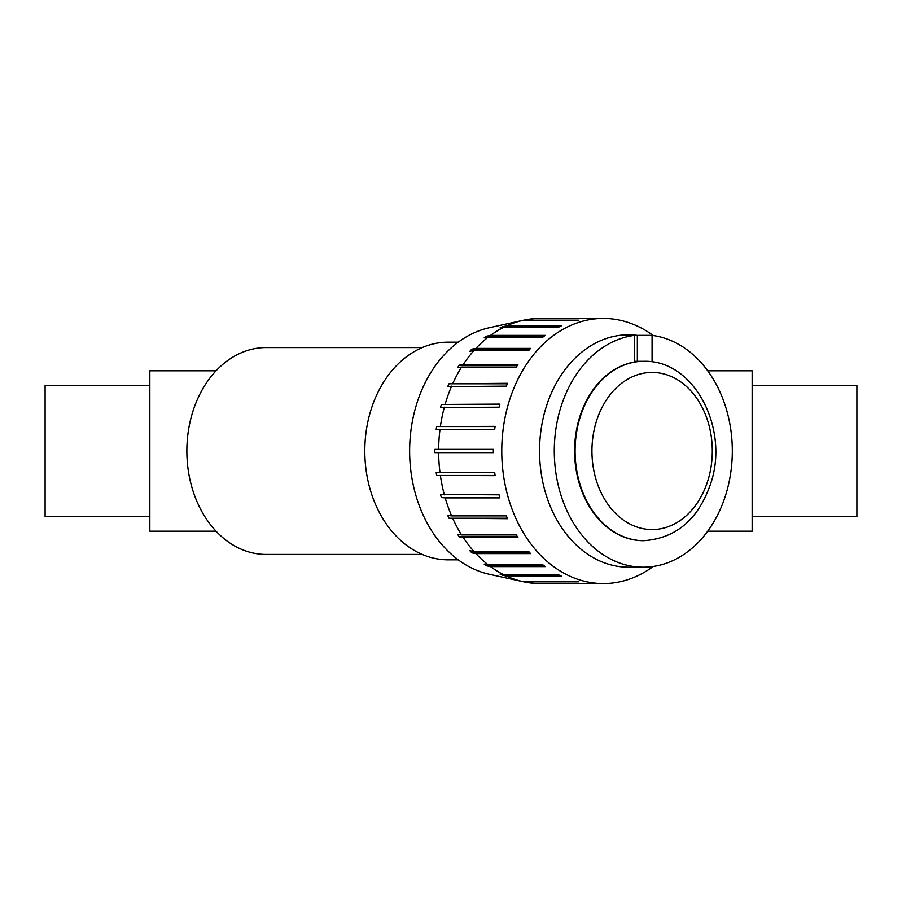 <?xml version="1.0" encoding="UTF-8"?>
<svg xmlns="http://www.w3.org/2000/svg" width="902" height="902" viewBox="0 0 902 902"><rect width="100%" height="100%" fill="white"/><g stroke="black" fill="none" stroke-linecap="round" stroke-linejoin="round"><path stroke-width="1.35" d="M518.977 321.225A131.591 100.799 -90 0 1 519.383 321.135L523.803 320.165L578.509 320.165A132.571 101.554 90 0 0 576.04 320.74L521.333 320.74L516.914 321.698A131.591 100.799 -90 0 1 518.977 321.225L489.594 327.663A125.062 95.804 90 0 0 409.643 452.545A125.062 95.804 90 0 0 489.594 574.337L518.977 580.775A131.591 100.799 -90 0 1 516.914 580.302L521.333 581.26L576.04 581.26A132.571 101.554 90 0 0 578.509 581.835L523.803 581.835L519.383 580.865A131.591 100.799 -90 0 1 518.977 580.775M523.803 581.835A132.571 101.554 90 0 0 538.945 583.56L593.651 583.56A132.571 101.554 90 0 0 594.903 583.571L603.325 583.571A132.571 101.554 90 0 0 653.195 566.49M500.001 574.089L504.286 575.002L558.992 575.002A132.571 101.554 90 0 0 561.348 576.13L506.642 576.13L502.358 575.205A131.591 100.799 -90 0 1 500.001 574.089M502.358 575.205L559.398 575.205M484.171 564.133L488.343 564.979L543.049 564.979A132.571 101.554 90 0 0 545.214 566.625L490.508 566.625L486.336 565.768A131.591 100.799 -90 0 1 484.171 564.133M486.336 565.768L544.075 565.768M469.897 550.739L473.967 551.494L528.673 551.494A132.571 101.554 90 0 0 530.59 553.602L475.884 553.602L471.825 552.847A131.591 100.799 -90 0 1 469.897 550.739M471.825 552.847L529.891 552.847M457.63 534.322L461.598 534.954L516.305 534.954A132.571 101.554 90 0 0 517.917 537.468L463.211 537.468L459.242 536.837A131.591 100.799 -90 0 1 457.63 534.322M459.242 536.837L517.511 536.837M451.631 515.865L506.338 515.865A132.571 101.554 90 0 0 507.589 518.695L448.982 518.21A131.591 100.799 -90 0 1 447.73 515.369L451.631 515.865A132.571 101.554 90 0 1 445.205 497.881L441.36 497.543A131.591 100.799 -90 0 1 440.503 494.465L499.054 494.803A132.571 101.554 90 0 0 499.911 497.881L445.205 497.881M448.982 518.21L507.364 518.21M441.36 497.543L499.809 497.543M439.973 472.411L494.679 472.411A132.571 101.554 90 0 0 495.119 475.636L436.602 475.455A131.591 100.799 -90 0 1 436.173 472.242L439.973 472.411A132.571 101.554 90 0 1 438.654 452.635L434.854 452.635A131.591 100.799 -90 0 1 434.854 452.624A131.591 100.799 -90 0 1 434.854 449.365L493.36 449.365A132.571 101.554 90 0 0 493.36 452.635L434.854 452.635M436.602 475.455L495.097 475.455M434.854 449.365L493.36 449.365M436.602 426.545L495.119 426.364A132.571 101.554 90 0 0 494.679 429.589L436.173 429.758A131.591 100.799 -90 0 1 436.602 426.545L495.097 426.545M441.36 404.457L499.911 404.119A132.571 101.554 90 0 0 499.054 407.197L440.503 407.535A131.591 100.799 -90 0 1 441.36 404.457L499.809 404.457M448.982 383.79L507.589 383.305A132.571 101.554 90 0 0 506.338 386.135L447.73 386.631A131.591 100.799 -90 0 1 448.982 383.79L507.364 383.79M459.242 365.163L463.211 364.532L517.917 364.532A132.571 101.554 90 0 0 516.305 367.046L461.598 367.046L457.63 367.678A131.591 100.799 -90 0 1 459.242 365.163L517.511 365.163M471.825 349.153L475.884 348.397L530.59 348.397A132.571 101.554 90 0 0 528.673 350.506L473.967 350.506L469.897 351.261A131.591 100.799 -90 0 1 471.825 349.153L529.891 349.153M486.336 336.232L490.508 335.375L545.214 335.375A132.571 101.554 90 0 0 543.049 337.021L488.343 337.021L484.171 337.867A131.591 100.799 -90 0 1 486.336 336.232L544.075 336.232M502.358 326.795L506.642 325.87L561.348 325.87A132.571 101.554 90 0 0 558.992 326.998L504.286 326.998L500.001 327.911A131.591 100.799 -90 0 1 502.358 326.795L559.398 326.795M653.195 335.51A132.571 101.554 90 0 0 603.325 318.429L594.903 318.429A132.571 101.554 90 0 0 593.651 318.44L538.945 318.44A132.571 101.554 90 0 0 523.803 320.165M521.333 320.74A132.571 101.554 90 0 0 506.642 325.87M504.286 326.998A132.571 101.554 90 0 0 490.508 335.375M488.343 337.021A132.571 101.554 90 0 0 475.884 348.397M473.967 350.506A132.571 101.554 90 0 0 463.211 364.532M461.598 367.046A132.571 101.554 90 0 0 452.883 383.305M451.631 386.135A132.571 101.554 90 0 0 445.205 404.119M444.348 407.197A132.571 101.554 90 0 0 440.413 426.364M439.973 429.589A132.571 101.554 90 0 0 438.654 449.365M603.325 318.429A132.571 101.554 90 0 0 501.771 449.365A132.571 101.554 90 0 0 603.325 583.571M440.413 475.636A132.571 101.554 90 0 0 444.348 494.803M452.883 518.695A132.571 101.554 90 0 0 461.598 534.954M463.211 537.468A132.571 101.554 90 0 0 473.967 551.494M475.884 553.602A132.571 101.554 90 0 0 488.343 564.979M490.508 566.625A132.571 101.554 90 0 0 504.286 575.002M506.642 576.13A132.571 101.554 90 0 0 521.333 581.26M637.342 361.307L637.342 335.364L652.078 335.364L652.078 361.905M643.543 540.693A89.693 68.71 90 0 1 643.295 540.693A89.693 68.71 90 0 1 574.732 456.739A89.693 68.71 90 0 1 634.523 362.04L634.523 335.364L619.798 335.364A116.2 89.016 90 0 0 539.554 449.568A116.2 89.016 90 0 0 628.57 567.2L643.295 567.2A116.2 89.016 90 0 0 732.21 456.739A116.2 89.016 90 0 0 652.078 335.364M637.342 335.364A116.2 89.016 90 0 0 619.798 335.364M634.523 335.364A116.2 89.016 90 0 0 554.392 456.739A116.2 89.016 90 0 0 643.295 567.2M591.938 451A78.564 60.186 90 0 0 652.112 529.564A78.564 60.186 90 0 0 712.298 451A78.564 60.186 90 0 0 652.112 372.436A78.564 60.186 90 0 0 591.938 451M149.845 516.463L45.1 516.463L45.1 385.537L149.845 385.537M216.052 370.801L149.845 370.801L149.845 531.199L216.052 531.199M752.155 385.537L856.9 385.537L856.9 516.463L752.155 516.463M707.72 531.199L752.155 531.199L752.155 370.801L707.72 370.801M458.239 559.838L448.17 559.838A108.838 83.379 -90 0 1 364.803 451A108.838 83.379 -90 0 1 448.17 342.162L458.239 342.162M422.237 554.437L266.101 554.437A103.437 79.241 -90 0 1 186.861 451A103.437 79.241 -90 0 1 266.101 347.563L422.237 347.563M643.791 361.307A89.693 68.71 90 0 0 635.019 362.04A89.693 68.71 90 0 0 575.228 456.739A89.693 68.71 90 0 0 643.791 540.693C676.387 538.302 698.757 519.045 710.9 482.931C729.312 428.427 694.157 359.672 643.791 361.307L634.523 361.307"/></g></svg>
